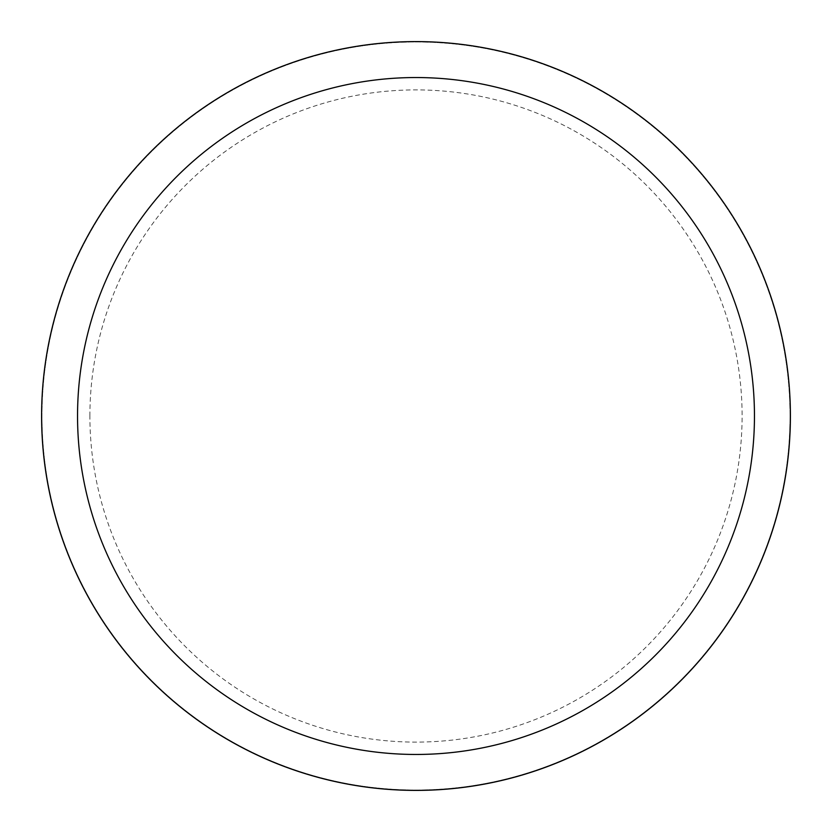 <?xml version="1.0" encoding="UTF-8"?>
<svg xmlns="http://www.w3.org/2000/svg" width="832" height="832" viewBox="0 0 832 832"><rect width="100%" height="100%" fill="white"/><g stroke="black" fill="none" stroke-linecap="round" stroke-linejoin="round"><path stroke-width="0.62" stroke-dasharray="4.16 3.12" d="M790.026 416A374.026 374.026 0 0 0 416 41.974A374.026 374.026 0 0 0 41.974 416A374.026 374.026 0 0 1 416 41.974A374.026 374.026 0 0 1 790.026 416A374.026 374.026 0 0 1 416 790.026A374.026 374.026 0 0 1 41.974 416A374.026 374.026 0 0 0 416 790.026A374.026 374.026 0 0 0 790.026 416A374.026 374.026 0 0 1 416 790.026A374.026 374.026 0 0 1 41.974 416M41.6 416A374.4 374.4 0 0 1 416 41.6A374.4 374.4 0 0 1 790.4 416A374.4 374.4 0 0 1 416 790.4A374.4 374.4 0 0 1 41.6 416M89.898 416A326.102 326.102 0 0 1 416 89.898A326.102 326.102 0 0 1 742.102 416A326.102 326.102 0 0 1 416 742.102A326.102 326.102 0 0 1 89.898 416"/><path stroke-width="1.25" d="M754.458 416A338.458 338.458 0 0 0 416 77.542A338.458 338.458 0 0 0 77.542 416A338.458 338.458 0 0 0 416 754.458A338.458 338.458 0 0 0 754.458 416M41.6 416A374.4 374.4 0 0 1 416 41.6A374.4 374.4 0 0 1 790.4 416A374.4 374.4 0 0 1 416 790.4A374.4 374.4 0 0 1 41.6 416"/></g></svg>
